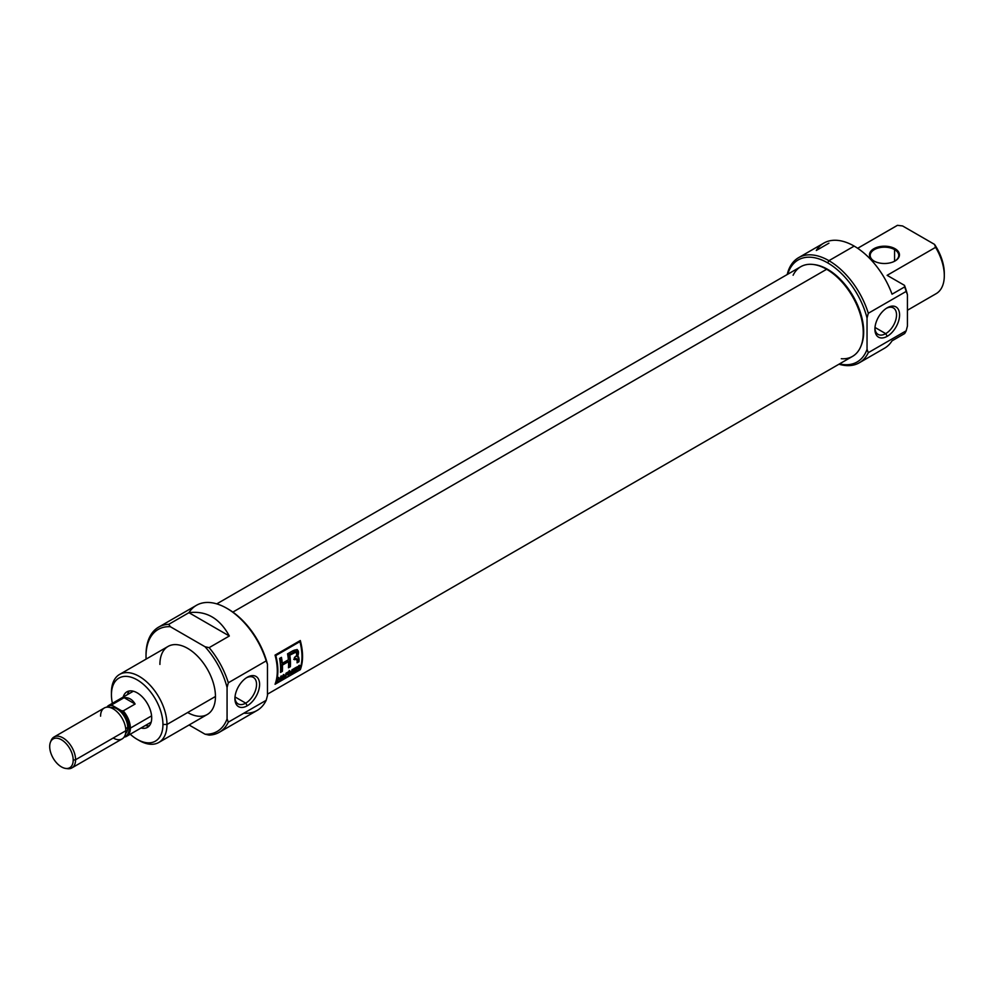 <?xml version="1.0" encoding="UTF-8"?>
<svg xmlns="http://www.w3.org/2000/svg" width="994" height="994" viewBox="0 0 994 994"><rect width="100%" height="100%" fill="white"/><g stroke="black" fill="none" stroke-linecap="round" stroke-linejoin="round"><path stroke-width="1.49" d="M247.257 705.777A17.457 10.077 -60 0 1 234.919 698.658A17.457 10.077 -60 0 1 247.257 677.274L247.257 677.274A17.457 10.077 -60 0 1 259.596 684.406A17.457 10.077 -60 0 1 247.257 705.777A17.457 10.077 120 0 0 259.596 684.406A17.457 10.077 120 0 0 247.257 677.274A17.457 10.077 120 0 0 234.919 698.658A17.457 10.077 120 0 0 247.257 705.777L245.729 703.131A15.295 8.834 -60 0 1 234.944 697.726A15.295 8.834 120 0 0 238.088 703.889A15.295 8.834 120 0 0 245.729 703.131A15.295 8.834 120 0 0 255.719 689.662A15.295 8.834 120 0 0 253.371 677.399A15.295 8.834 120 0 0 246.462 677.759A15.295 8.834 120 0 1 256.539 684.829A15.295 8.834 120 0 1 245.729 703.131L235.006 696.943M219.289 732.292L257.16 710.424A60.696 35.038 -120 0 0 266.193 700.298L228.322 722.153L227.067 718.861L227.067 687.525L228.322 682.766L266.193 660.898L267.461 664.203L267.461 695.539L266.193 700.298L228.322 722.153A60.696 35.038 60 0 1 219.289 732.292A60.696 35.038 60 0 1 209.138 735.113L205.037 734.193A58.907 34.007 -120 0 0 227.067 718.861L227.067 687.525A58.907 34.007 -120 0 0 205.037 646.746L170.322 626.705A58.907 34.007 -120 0 0 146.019 656.4A58.907 34.007 -120 0 0 146.093 659.121A58.907 34.007 60 0 1 146.019 656.4L146.019 654.947A60.696 35.038 60 0 1 158.593 627.164A60.696 35.038 60 0 1 168.744 624.331L188.935 612.677C206.255 610.515 219.724 618.293 229.328 635.998L209.138 647.653A60.696 35.038 60 0 1 228.322 682.766L266.193 660.898A60.696 35.038 -120 0 0 226.806 608.303A60.696 35.038 -120 0 0 196.464 605.296L158.593 627.164M189.084 724.986L205.037 734.193A58.907 34.007 -120 0 0 227.067 718.861L228.322 722.153A60.696 35.038 60 0 1 209.138 735.113L205.037 734.193L189.084 724.986M158.841 742.443L207.311 714.462A39.275 22.676 -120 0 0 215.45 696.483A39.275 22.676 -120 0 0 198.303 656.959A39.275 22.676 -120 0 0 168.036 646.435L119.566 674.429A39.275 22.676 60 0 1 149.833 684.953A39.275 22.676 60 0 1 166.98 724.464A39.275 22.676 60 0 1 158.841 742.443A39.275 22.676 60 0 1 139.21 740.505L137.184 739.337A36.418 21.023 -120 0 0 162.941 724.464A36.418 21.023 -120 0 0 137.184 679.871A36.418 21.023 -120 0 0 111.44 694.731L111.44 692.408A39.275 22.676 60 0 1 119.566 674.429M209.138 647.653L205.037 646.746L170.322 626.705L168.744 624.331L188.935 612.677C206.255 610.515 219.724 618.293 229.328 635.998L188.935 612.677L229.328 635.998L209.138 647.653A60.696 35.038 60 0 1 228.322 682.766L227.067 687.525A58.907 34.007 -120 0 0 205.037 646.746L209.138 647.653M111.44 694.731A36.418 21.023 -120 0 0 112.384 703.305A36.418 21.023 -120 0 1 111.44 694.731A36.418 21.023 60 0 1 137.184 679.871A36.418 21.023 60 0 1 162.941 724.464L166.98 724.464A39.275 22.676 -120 0 0 139.21 676.367A39.275 22.676 -120 0 0 111.44 692.408L111.44 694.731M162.941 724.464A36.418 21.023 -120 0 1 130.239 734.231A36.418 21.023 -120 0 0 137.184 739.337M151.697 717.979A20.526 11.853 -120 0 0 142.738 697.328A20.526 11.853 -120 0 0 126.921 691.824A20.526 11.853 -120 0 0 123.194 697.067A20.526 11.853 60 0 1 139.135 694.11A20.526 11.853 60 0 1 151.697 717.979A20.526 11.853 60 0 1 141.049 727.993A20.526 11.853 -120 0 0 147.447 727.384A20.526 11.853 -120 0 0 151.697 717.979M145.335 725.508A20.526 11.853 -120 0 0 149.373 725.744A20.526 11.853 -120 0 1 145.335 725.508M226.806 608.303L228.073 609.036A58.907 34.007 60 0 1 267.461 664.203L267.461 695.539L266.193 700.298A60.696 35.038 -120 0 1 243.865 713.183M129.295 690.979A20.526 11.853 -120 0 0 127.48 694.595A20.526 11.853 -120 0 1 129.295 690.979M895.072 248.724A14.997 8.66 180 0 1 895.072 260.962A14.997 8.66 180 0 1 873.863 260.962L873.863 260.962A14.997 8.66 180 0 1 873.863 248.724A14.997 8.66 180 0 1 895.072 248.724A14.997 8.66 0 0 0 873.863 248.724A14.997 8.66 0 0 0 873.863 260.962A14.997 8.66 0 0 0 895.072 260.962A14.997 8.66 0 0 0 895.072 248.724L894.563 249.593A14.276 8.25 180 0 1 894.811 261.111A14.276 8.25 0 0 0 898.75 255.421A14.276 8.25 0 0 0 894.563 249.593A14.276 8.25 0 0 0 879.007 247.804A14.276 8.25 0 0 0 870.185 255.421A14.276 8.25 0 0 0 874.124 261.111A14.276 8.25 0 0 1 874.496 249.519A14.276 8.25 0 0 1 894.563 249.593L894.563 261.248M892.04 294.199L904.664 286.906L892.04 294.199A60.696 35.038 -120 0 0 854.169 246.102A60.696 35.038 60 0 1 892.04 294.199M892.04 340.843L904.664 333.549A60.696 35.038 -120 0 0 906.18 330.803L907.435 326.044L907.435 294.709L906.18 291.416A60.696 35.038 -120 0 0 904.664 286.906L904.49 285.353L887.12 275.326L904.49 285.353A58.907 34.007 60 0 1 907.435 294.709A58.907 34.007 -120 0 0 904.49 285.353L904.664 286.906A60.696 35.038 -120 0 1 906.18 291.416L868.309 313.272L906.18 291.416L907.435 294.709L907.435 326.044L906.18 330.803L868.309 352.659A60.696 35.038 60 0 1 859.276 362.798A60.696 35.038 60 0 1 838.973 364.214A60.696 35.038 -120 0 0 868.309 352.659L867.041 349.366L867.041 318.03A58.907 34.007 -120 0 0 827.667 262.863A58.907 34.007 -120 0 0 787.72 274.245A58.907 34.007 60 0 1 827.667 262.863L828.921 260.676A60.696 35.038 60 0 1 868.309 313.272L867.041 318.03L867.041 349.366A58.907 34.007 60 0 1 839.495 363.903A58.907 34.007 -120 0 0 867.041 349.366L868.309 352.659L906.18 330.803A60.696 35.038 -120 0 1 904.664 333.549L892.04 340.843A60.696 35.038 60 0 1 884.523 348.223L859.276 362.798M887.12 275.326L935.59 247.332L887.12 275.326M944.275 274.493A36.418 21.023 -120 0 0 934.522 244.387L935.59 247.332A39.275 22.676 -120 0 1 944.3 275.686L944.3 273.35A36.418 21.023 60 0 0 934.522 244.387L902.577 225.949L934.522 244.387L935.59 247.332A39.275 22.676 -120 0 1 935.59 293.975M896.327 225.986A39.275 22.676 -120 0 1 897.47 225.327L902.577 225.949L897.47 225.327L857.685 248.289L897.47 225.327A39.275 22.676 -120 0 0 896.899 225.638L857.673 248.289M787.198 274.543A60.696 35.038 60 0 1 798.58 257.67A60.696 35.038 60 0 1 828.921 260.676A60.696 35.038 -120 0 0 787.198 274.543M798.58 257.67L823.827 243.095A60.696 35.038 60 0 1 854.169 246.102A60.696 35.038 -120 0 0 816.298 250.476L828.921 243.182M907.435 310.252L936.162 293.665A39.275 22.676 -120 0 0 944.3 275.686M887.244 336.295A17.457 10.077 -60 0 1 874.906 329.163A17.457 10.077 -60 0 1 887.244 307.78L887.244 307.78A17.457 10.077 120 0 0 874.906 329.163A17.457 10.077 120 0 0 887.244 336.295A17.457 10.077 120 0 0 899.582 314.912A17.457 10.077 120 0 0 887.244 307.78L887.244 307.78A17.457 10.077 -60 0 1 899.582 314.912A17.457 10.077 -60 0 1 887.244 336.295L885.716 333.636A15.295 8.834 120 0 0 895.706 320.167A15.295 8.834 120 0 0 893.357 307.916A15.295 8.834 120 0 0 886.449 308.277A15.295 8.834 120 0 1 896.526 315.346A15.295 8.834 120 0 1 885.716 333.636L874.981 327.448M874.931 328.231A15.295 8.834 120 0 0 878.062 334.394A15.295 8.834 120 0 0 885.716 333.636A15.295 8.834 -60 0 1 874.931 328.231M267.461 694.172L852.541 356.374A51.775 29.895 -120 0 0 860.854 346.372A51.775 29.895 -120 0 0 826.648 269.275A51.775 29.895 -120 0 0 813.589 264.516A51.775 29.895 -120 0 0 800.766 266.703L216.767 603.88M300.3 669.683A51.775 29.895 -120 0 0 300.3 640.534L275.052 655.108A51.775 29.895 60 0 1 275.052 684.257L300.3 669.683L275.052 684.257A51.775 29.895 -120 0 0 275.052 655.108L275.823 655.555A51.775 29.895 60 0 1 275.823 683.387L299.94 669.471A51.775 29.895 -120 0 0 299.94 641.627L275.823 655.555A51.775 29.895 60 0 1 275.823 683.387L299.94 669.471A51.775 29.895 -120 0 0 299.94 641.627L275.823 655.555L275.052 655.108L300.3 640.534A51.775 29.895 60 0 1 300.3 669.683M813.589 264.516L814.807 264.677A50.942 29.41 60 0 1 827.667 269.362A50.942 29.41 60 0 1 861.313 345.229L860.854 346.372M299.716 640.869A50.694 29.273 60 0 1 299.902 641.602A50.694 29.273 -120 0 0 299.716 640.869M293.031 672.342L295.479 670.913A51.775 29.895 60 0 1 295.33 671.385L292.348 673.112A51.775 29.895 -120 0 0 293.392 668.974L296.336 667.272A51.775 29.895 60 0 1 296.237 667.769L293.826 669.161A51.775 29.895 60 0 1 293.541 670.478L295.777 669.173A51.775 29.895 60 0 1 295.665 669.658L293.416 670.962A51.775 29.895 60 0 1 293.031 672.342L295.479 670.913A51.775 29.895 60 0 1 295.33 671.385L292.348 673.112A51.775 29.895 -120 0 0 293.392 668.974L293.826 669.161A51.775 29.895 60 0 1 293.541 670.478L295.777 669.173A51.775 29.895 60 0 1 295.665 669.658L293.416 670.962A51.775 29.895 60 0 1 293.031 672.342L293.031 672.342M286.11 674.764L287.987 673.683A51.775 29.895 60 0 1 287.862 674.168L285.999 675.249A51.775 29.895 60 0 1 285.452 677.088L284.918 677.399A51.775 29.895 -120 0 0 285.974 673.261L288.633 671.72A51.775 29.895 60 0 1 288.546 672.217L286.409 673.447A51.775 29.895 60 0 1 286.11 674.764L287.987 673.683A51.775 29.895 60 0 1 287.862 674.168L285.999 675.249A51.775 29.895 60 0 1 285.452 677.088L284.918 677.399A51.775 29.895 -120 0 0 285.974 673.261L288.633 671.72A51.775 29.895 60 0 1 288.546 672.217L286.409 673.447A51.775 29.895 60 0 1 286.11 674.764L286.11 674.764M280.345 678.455L278.258 679.66A51.775 29.895 60 0 1 277.711 681.561L277.177 681.872A51.775 29.895 -120 0 0 278.221 677.734L278.755 677.423A51.775 29.895 60 0 1 278.382 679.175L280.47 677.97A51.775 29.895 -120 0 0 280.842 676.218L281.377 675.908A51.775 29.895 60 0 1 280.32 680.058L279.786 680.356A51.775 29.895 -120 0 0 280.345 678.455L278.258 679.66A51.775 29.895 60 0 1 277.711 681.561L277.177 681.872A51.775 29.895 -120 0 0 278.221 677.734L278.755 677.423A51.775 29.895 60 0 1 278.382 679.175L280.47 677.97A51.775 29.895 -120 0 0 280.842 676.218L281.377 675.908A51.775 29.895 60 0 1 280.32 680.058L279.786 680.356A51.775 29.895 -120 0 0 280.345 678.455L280.345 678.455M290.347 666.713A51.775 29.895 -120 0 0 289.826 655.145L296.287 651.989L296.821 655.344L294.386 657.568A51.775 29.895 60 0 1 294.485 659.73L296.846 658.898L295.852 658.388L293.727 659.295L294.994 658.624L297.181 660.327A51.775 29.895 60 0 1 297.069 662.836L298.945 661.755A51.775 29.895 -120 0 0 299.057 659.233L297.616 656.823L297.318 649.629L292.596 650.921L287.552 653.828A51.775 29.895 60 0 1 288.384 659.78L282.284 663.309A51.775 29.895 -120 0 0 281.451 657.357L279.575 658.438A51.775 29.895 60 0 1 280.507 672.404L282.371 671.323A51.775 29.895 -120 0 0 282.408 665.123L288.508 661.594A51.775 29.895 60 0 1 288.471 667.794L290.347 666.713L288.471 667.794A51.775 29.895 -120 0 0 288.508 661.594L282.408 665.123A51.775 29.895 60 0 1 282.371 671.323L280.507 672.404A51.775 29.895 -120 0 0 279.575 658.438L281.451 657.357A51.775 29.895 60 0 1 282.284 663.309L288.384 659.78A51.775 29.895 -120 0 0 287.552 653.828L292.596 650.921C297.964 648.336 299.629 650.3 297.616 656.823L298.635 657.158L299.057 659.233A51.775 29.895 60 0 1 298.945 661.755L297.069 662.836A51.775 29.895 -120 0 0 297.181 660.327L296.721 658.848L294.485 659.73A51.775 29.895 -120 0 0 294.386 657.568L296.821 655.344L296.175 651.94L289.826 655.145A51.775 29.895 60 0 1 290.347 666.713L288.533 666.887L289.589 666.278A50.694 29.273 -120 0 0 289.055 654.698L289.826 655.145L289.055 654.698A50.694 29.273 60 0 1 289.589 666.278L290.347 666.713M298.275 656.761L297.616 656.823M281.314 679.486L283.899 674.454L284.334 677.734L283.775 678.057L283.725 677.088L280.755 679.809L283.29 674.802L283.899 674.454L284.334 677.734L283.775 678.057L283.725 677.088L281.314 679.486M292.534 669.459A51.775 29.895 60 0 1 291.49 673.609L290.919 673.932L289.739 671.919A51.775 29.895 60 0 1 288.869 675.112L288.335 675.423A51.775 29.895 -120 0 0 289.391 671.285L289.95 670.95L291.23 673.037A51.775 29.895 -120 0 0 292 669.77L292.534 669.459A51.775 29.895 60 0 1 291.49 673.609L290.919 673.932L289.739 671.919A51.775 29.895 60 0 1 288.869 675.112L288.335 675.423A51.775 29.895 -120 0 0 289.391 671.285L289.95 670.95L291.23 673.037A51.775 29.895 -120 0 0 292 669.77L292.534 669.459M297.765 668.502L297.144 668.85A51.775 29.895 60 0 1 296.622 670.652L296.088 670.95A51.775 29.895 -120 0 0 297.131 666.812L300.101 666.129L298.697 667.931L299.604 668.925L297.144 668.85A51.775 29.895 60 0 1 296.622 670.652L296.088 670.95A51.775 29.895 -120 0 0 297.131 666.812L300.101 666.129L298.697 667.931L299.604 668.925L297.765 668.502L298.697 668.738M299.169 641.18L299.94 641.627L299.169 641.18M296.287 651.989L295.019 651.468L289.055 654.698L295.665 651.666M296.945 649.48L296.858 656.388M280.817 657.717A50.694 29.273 60 0 1 281.513 662.861L282.284 663.309L281.513 662.861A50.694 29.273 -120 0 0 280.817 657.717M281.613 670.875L280.557 671.484L282.371 671.323L281.613 670.875A50.694 29.273 -120 0 0 281.65 664.675A50.694 29.273 60 0 1 281.613 670.875M287.751 661.159L281.65 664.675L282.408 665.123L281.65 664.675L287.751 661.159L288.508 661.594L287.751 661.159M296.423 659.892L294.994 658.624L296.249 658.624M298.175 661.321L297.119 661.929L298.945 661.755L298.175 661.321A50.694 29.273 -120 0 0 298.299 658.798A50.694 29.273 60 0 1 298.175 661.321M283.24 674.914L282.383 677.473L283.7 676.703L283.24 674.914M282.097 677.312L283.501 675.075L283.7 676.703L282.097 677.312M290.695 673.149L291.49 673.609L290.695 673.149A50.694 29.273 -120 0 0 290.807 672.789A50.694 29.273 60 0 1 290.695 673.149L290.695 673.149M290.434 672.578L289.179 670.515L290.434 672.578M299.567 666.44L298.697 667.931L299.567 666.44L297.566 666.999A51.775 29.895 60 0 1 297.268 668.366L298.411 667.707L297.268 668.366A51.775 29.895 -120 0 0 297.566 666.999L298.846 666.266M298.809 668.465L299.604 668.925L298.809 668.465M73.196 760.112A16.612 9.592 -120 0 1 61.454 766.896A16.612 9.592 -120 0 1 49.7 746.544A16.612 9.592 60 0 1 61.454 739.76A16.612 9.592 60 0 1 73.196 760.112A16.612 9.592 -120 0 0 63.579 741.226A16.612 9.592 -120 0 0 50.47 742.158A16.612 9.592 -120 0 0 49.7 746.544A16.612 9.592 -120 0 0 65.641 768.424A16.612 9.592 -120 0 0 73.196 760.112L75.581 759.739A17.855 10.313 60 0 1 71.891 767.915A17.855 10.313 60 0 1 67.468 768.673L65.641 768.424M50.47 742.158L51.166 740.443A17.855 10.313 60 0 1 54.036 737.001A17.855 10.313 60 0 1 67.791 741.772A17.855 10.313 60 0 1 75.581 759.739A17.855 10.313 -120 0 0 64.759 739.064A17.855 10.313 -120 0 0 50.856 741.35M127.717 727.459A15.171 8.76 -120 0 0 121.753 712.922A15.171 8.76 -120 0 0 110.496 707.653A15.171 8.76 -120 0 1 121.753 712.922A15.171 8.76 -120 0 1 127.717 727.459A15.171 8.76 60 0 1 125.53 733.696A15.171 8.76 -120 0 0 127.717 727.459L125.704 728.627M71.891 767.915L122.125 738.915A17.855 10.313 -120 0 0 125.828 730.739A17.855 10.313 -120 0 0 118.037 712.773A17.855 10.313 -120 0 0 104.283 707.989L54.036 737.001M130.376 728.117A17.855 10.313 60 0 0 123.244 710.884L121.392 710.685L112.583 705.603L112.247 704.535L124.113 697.676L135.109 704.038L124.113 697.676C128.748 697.316 132.413 699.428 135.109 704.038L123.244 710.884L121.392 710.685A17.233 9.952 -120 0 1 129.058 726.279A17.233 9.952 -120 0 1 124.349 736.728A17.233 9.952 -120 0 0 129.058 726.279A17.233 9.952 -120 0 0 121.392 710.685L112.583 705.603L112.247 704.535A17.855 10.313 60 0 0 106.843 707.181A17.855 10.313 60 0 1 108.818 705.367A17.855 10.313 60 0 1 112.247 704.535L124.113 697.676C128.748 697.316 132.413 699.428 135.109 704.038L123.244 710.884A17.855 10.313 60 0 1 130.376 728.117A17.855 10.313 60 0 1 126.673 736.281A17.855 10.313 60 0 1 124.101 737.088A17.855 10.313 60 0 0 130.376 728.117L151.597 715.866M112.583 705.603A17.233 9.952 -120 0 0 107.277 707.156A17.233 9.952 -120 0 1 112.583 705.603M138.178 739.884A39.275 22.676 60 0 0 166.98 724.464L215.45 696.483A39.275 22.676 -120 0 0 187.68 648.386A39.275 22.676 -120 0 0 159.91 664.414M146.019 656.4L146.019 654.947A60.696 35.038 60 0 1 168.744 624.331L170.322 626.705A58.907 34.007 -120 0 0 146.019 656.4M227.452 608.676A58.907 34.007 60 0 1 267.461 664.203L266.193 660.898A60.696 35.038 -120 0 0 228.558 609.347A60.696 35.038 -120 0 0 188.947 612.677M215.45 696.483A39.275 22.676 60 0 1 187.68 712.524M827.667 262.863A58.907 34.007 60 0 1 867.041 318.03L868.309 313.272A60.696 35.038 60 0 0 828.921 260.676L854.169 246.102M861.077 345.788A50.942 29.41 -120 0 0 827.667 269.362L826.648 269.275A51.775 29.895 60 0 1 862.481 323.584A51.775 29.895 60 0 1 841.309 358.735M793.113 275.251A51.775 29.895 -120 0 1 826.648 269.275L232.844 612.105M298.908 665.781L300.002 665.495L299.132 666.179M814.21 264.603A50.942 29.41 60 0 1 827.667 269.362M298.299 658.798L299.057 659.233L297.865 656.699M293.118 652.362L293.889 652.797L293.118 652.362M294.994 658.624L295.752 659.059M299.343 665.272L300.101 666.129M66.523 768.499A17.855 10.313 60 0 0 75.581 759.739L125.828 730.739A17.855 10.313 -120 0 0 113.204 708.871A17.855 10.313 -120 0 0 100.58 716.165M113.204 738.02A17.855 10.313 -120 0 0 125.828 730.739M297.616 667.893L298.399 668.353M298.722 665.645L299.492 666.092M133.333 691.215L108.818 705.367M151.175 722.141L126.673 736.281"/></g></svg>
